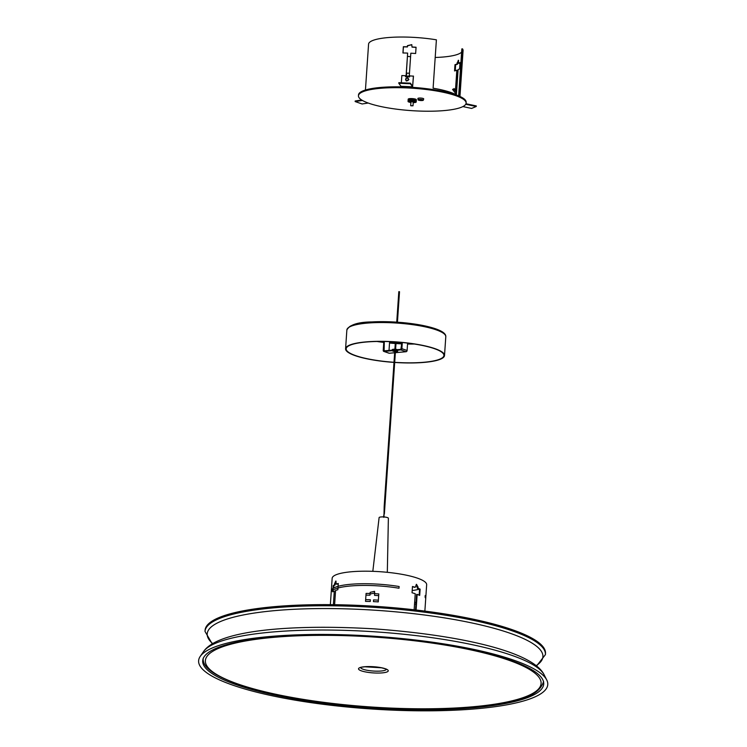 <?xml version="1.0" encoding="UTF-8"?>
<svg xmlns="http://www.w3.org/2000/svg" width="747" height="747" viewBox="0 0 747 747"><rect width="100%" height="100%" fill="white"/><g stroke="black" fill="none" stroke-linecap="round" stroke-linejoin="round"><path stroke-width="1.12" d="M334.609 604.697L335.58 590.475A47.36 9.851 -176.1 0 1 337.859 589.738L338.279 583.472A47.36 9.851 3.9 0 0 336.327 584.098L335.786 581.035L334.553 583.734L335.198 583.827L335.123 584.966A46.659 9.702 3.9 0 0 333.862 585.704L333.704 588.02M419.394 589.122A46.659 9.702 3.9 0 1 412.195 590.578M330.361 604.65L331.304 590.83A47.36 9.851 3.9 0 1 399.122 586.516L399.01 588.225A47.36 9.851 3.9 0 0 331.182 592.539L332.154 578.309A47.36 9.851 3.9 0 1 380.074 571.707A47.36 9.851 3.9 0 1 426.658 584.752L425.687 598.982A47.36 9.851 3.9 0 0 425.09 597.226L425.202 595.527A47.36 9.851 3.9 0 1 425.809 597.273L424.866 611.093M333.377 604.678L334.311 591.008A47.36 9.851 -176.1 0 0 332.788 591.857L333.218 585.601A47.36 9.851 3.9 0 1 334.479 584.873L334.553 583.734M414.146 609.795L415.239 593.716A47.36 9.851 -176.1 0 0 412.045 592.754L412.465 586.498A47.36 9.851 3.9 0 1 415.201 587.31L416.509 584.322L418.068 587.133L417.984 588.272A47.36 9.851 3.9 0 1 420.122 589.14L419.553 589.187A46.659 9.702 3.9 0 0 417.424 588.319L416.228 584.397M416.088 610.019L417.153 594.379A47.36 9.851 -176.1 0 1 419.693 595.396L420.122 589.14M417.984 588.272L417.424 588.319M415.201 587.31L414.641 587.357A46.659 9.702 3.9 0 0 412.456 586.703M336.094 581.241L335.198 583.827M336.327 584.098L336.962 584.191A46.659 9.702 3.9 0 1 338.26 583.771M415.528 609.954L416.593 594.425L417.153 594.379M419.142 595.163L419.553 589.187M334.479 584.873L335.123 584.966M333.218 585.601L333.862 585.704M383.622 516.728L384.686 509.267L384.509 504.44M384.481 503.88L385.723 494.084L385.545 489.257M385.517 488.697L386.75 478.967L386.582 474.084M386.554 473.523L387.786 463.784L387.618 458.901M387.59 458.341L388.823 448.611L388.655 443.727M388.627 443.167L389.859 433.372L389.691 428.545M389.663 427.984L390.896 418.189L390.709 410.561L391.932 403.016L391.745 395.378L392.959 387.898L392.782 380.195L393.996 372.716L393.809 365.087L395.032 357.542L394.808 350.913L395.014 357.822L393.79 365.367L393.977 372.996L392.754 380.55L392.941 388.179L391.727 395.658L391.904 403.361L390.69 410.841L390.877 418.479L389.635 428.124M395.387 341.958L394.892 349.241L396.069 342.303L394.911 349.241M396.918 322.144L398.132 312.003L397.955 304.309L399.169 296.82L398.991 291.732M384.079 513.17L384.49 504.636M384.462 504.02L385.704 494.374L385.527 489.453M385.499 488.846L386.731 479.247L386.554 474.28M386.526 473.663L387.768 464.074L387.59 459.097M387.562 458.481L388.804 448.891L388.627 443.923M388.599 443.307L389.841 433.652L389.663 428.741M396.89 322.144L398.114 312.283L397.936 304.589L399.15 297.11L399.057 291.75M477.51 708.679A174.985 36.379 3.9 0 1 284.364 698.23A174.985 36.379 3.9 0 1 200.243 656.37A174.985 36.379 3.9 0 1 375.666 636.341A174.985 36.379 3.9 0 1 546.757 679.994A174.985 36.379 3.9 0 1 477.51 708.679A174.985 36.379 3.9 0 1 284.364 698.23A174.985 36.379 3.9 0 1 200.243 656.37A174.985 36.379 3.9 0 1 375.666 636.341A174.985 36.379 3.9 0 1 546.757 679.994A174.985 36.379 3.9 0 1 477.51 708.679M475.092 707.624A170.895 35.529 3.9 0 1 295.635 699.08A170.895 35.529 3.9 0 1 202.708 660.796A170.895 35.529 3.9 0 1 375.629 636.976A170.895 35.529 3.9 0 1 543.713 684.047A170.895 35.529 3.9 0 1 475.092 707.624A170.895 35.529 3.9 0 1 295.635 699.08A170.895 35.529 3.9 0 1 202.708 660.796A170.895 35.529 3.9 0 1 375.629 636.976A170.895 35.529 3.9 0 1 543.713 684.047A170.895 35.529 3.9 0 1 475.092 707.624M383.827 341.472L383.22 350.38A1.167 0.906 -70.9 0 0 384.079 351.435L400.878 349.913A1.167 0.906 -70.9 0 0 401.886 348.69L402.306 342.528M401.849 342.481L400.915 349.344L384.117 350.866L384.294 341.482M388.729 353.042A1.167 0.906 -70.9 0 0 389.29 353.238L394.827 352.733M394.92 352.724L406.088 351.716A1.167 0.906 -70.9 0 0 407.106 350.492L407.61 343.097M397.525 349.652A2.913 0.607 -176.1 0 0 393.464 349.269A2.913 0.607 -176.1 0 0 392.287 349.671L391.904 350.371M389.019 350.418L389.617 341.65M394.173 362.416A49.582 10.309 3.9 0 1 355.376 355.731A49.582 10.309 3.9 0 1 345.581 348.774A49.582 10.309 3.9 0 1 379.812 341.323A49.582 10.309 3.9 0 1 434.717 348.56A49.582 10.309 3.9 0 1 444.512 355.516A49.582 10.309 3.9 0 1 394.257 362.426M394.192 362.295A48.994 10.187 3.9 0 1 346.16 348.812A48.994 10.187 3.9 0 1 379.99 341.454A48.994 10.187 3.9 0 1 434.25 348.606A48.994 10.187 3.9 0 1 443.923 355.479A48.994 10.187 3.9 0 1 394.276 362.304M368.206 103.03L362.118 103.973L355.161 101.564L362.435 100.453M361.697 99.995L355.17 101.004L355.161 101.564M409.459 73.234L406.891 73.131L406.191 76.045L409.085 76.166L408.982 76.894L409.561 76.922L409.636 75.877L413.464 76.157L412.615 86.811L410.355 83.739L398.795 83.262L401.027 86.325L412.587 86.792M410.355 83.739L410.383 83.16L398.823 82.693L398.795 83.262M401.074 86.325L412.615 86.811M401.335 82.796L401.83 75.559L405.593 75.718L405.593 76.764M410.383 83.16L412.633 86.222L413.39 76.035M405.593 75.718L405.518 76.754L406.191 76.045M409.067 76.904L409.281 75.923M409.085 76.166L409.328 75.12M456.482 93.394L455.81 93.674A0.579 0.523 67.2 0 1 455.931 94.103L455.847 94.141M465.969 103.749L476.297 105.934L476.222 106.494L471.618 108.427L462.888 106.578M476.222 106.494L465.726 104.272M453.7 88.912L452.551 89.397L453.7 88.912L456.538 92.637M455.81 93.674L452.551 89.397M454.111 88.566L456.594 91.834M455.072 94.225L454.979 94.122A2.568 0.962 98.8 0 1 455.203 94.094L456.062 94.225A2.568 0.962 98.8 0 1 456.408 94.505M455.278 92.983L455.203 94.094A2.568 0.962 98.8 0 1 455.633 94.514M406.984 80.797A1.457 1.41 -28.4 0 0 408.366 78.678A1.457 1.41 -28.4 0 0 405.873 78.631A1.457 1.41 -28.4 0 0 406.984 80.797M407.134 78.174A1.167 1.13 -28.4 0 0 406.013 79.845A1.167 1.13 -28.4 0 0 408.011 79.92A1.167 1.13 -28.4 0 0 407.134 78.174M380.111 88.333A53.952 11.214 -176.1 0 0 358.448 95.775A53.952 11.214 -176.1 0 0 411.513 110.64A53.952 11.214 -176.1 0 0 466.1 103.114A53.952 11.214 -176.1 0 0 436.762 91.031A53.952 11.214 -176.1 0 0 380.111 88.333M466.1 103.114L466.156 102.264A53.952 11.214 -176.1 0 0 436.818 90.182A53.952 11.214 -176.1 0 0 380.167 87.483A53.952 11.214 -176.1 0 0 358.504 94.925L358.448 95.775M410.915 102.199A2.913 0.607 3.9 0 1 409.786 101.937A2.913 0.607 3.9 0 1 409.207 101.527A2.913 0.607 3.9 0 1 412.157 101.116A2.913 0.607 3.9 0 1 415.024 101.919A2.913 0.607 3.9 0 1 413.24 102.358M410.943 101.76L413.278 101.919M410.915 105.794L413.007 105.785L410.915 105.794M411.494 105.738L412.279 105.738L411.494 105.738M418.087 99.837L417.881 98.511A2.913 0.607 3.9 0 1 419.058 98.081A2.913 0.607 3.9 0 1 422.176 98.231A2.913 0.607 3.9 0 1 423.698 98.903L423.316 100.191A2.624 0.542 3.9 0 1 420.664 100.528A2.624 0.542 3.9 0 1 418.087 99.837A2.624 0.542 3.9 0 1 419.142 99.444A2.624 0.542 3.9 0 1 421.952 99.584A2.624 0.542 3.9 0 1 423.316 100.191M419.795 99.678L422.214 100.089L419.795 99.678M413.222 102.619A4.08 0.85 -176.1 0 0 413.81 102.61L414.015 102.6A4.08 0.85 -176.1 0 0 414.538 102.563L414.725 102.554A4.08 0.85 -176.1 0 0 415.164 102.488L415.313 102.46A4.08 0.85 -176.1 0 0 415.659 102.376L415.771 102.339A4.08 0.85 -176.1 0 0 416.004 102.236L416.07 102.19A4.08 0.85 -176.1 0 0 416.172 102.068L416.191 102.022A4.08 0.85 -176.1 0 0 416.163 101.891L416.135 101.844A4.08 0.85 -176.1 0 0 415.976 101.704L415.902 101.657A4.08 0.85 -176.1 0 0 415.631 101.527L415.509 101.471A4.08 0.85 -176.1 0 0 415.117 101.349L415.117 99.024A4.08 0.85 -176.1 0 0 414.641 98.912L414.445 98.875A4.08 0.85 -176.1 0 0 413.894 98.772L413.679 98.744A4.08 0.85 -176.1 0 0 413.082 98.669L412.699 100.92A4.08 0.85 -176.1 0 0 412.083 100.873L411.849 100.854A4.08 0.85 -176.1 0 0 411.233 100.836L411.009 100.836A4.08 0.85 -176.1 0 0 410.43 100.845L410.224 100.845A4.08 0.85 -176.1 0 0 409.692 100.882L409.515 100.901A4.08 0.85 -176.1 0 0 409.067 100.966L408.917 100.985A4.08 0.85 -176.1 0 0 408.572 101.078L408.46 101.106A4.08 0.85 -176.1 0 0 408.236 101.219L408.17 101.256A4.08 0.85 -176.1 0 0 408.058 101.377L408.049 101.424A4.08 0.85 -176.1 0 0 408.039 101.452A4.08 0.85 -176.1 0 0 408.067 101.555L408.105 101.611A4.08 0.85 -176.1 0 0 408.254 101.741L408.329 101.797A4.08 0.85 -176.1 0 0 408.609 101.928L408.73 101.975A4.08 0.85 -176.1 0 0 409.113 102.106L409.272 102.152A4.08 0.85 -176.1 0 0 409.748 102.264L409.944 102.302A4.08 0.85 -176.1 0 0 410.495 102.395L410.71 102.432A4.08 0.85 -176.1 0 0 410.897 102.46M413.679 98.744L413.53 101.022A4.08 0.85 -176.1 0 0 412.932 100.948M413.745 98.781L413.53 101.022M413.894 98.772L413.595 101.05M414.482 98.903L414.296 101.144A4.08 0.85 -176.1 0 0 413.745 101.05M414.641 98.912L414.324 101.181M414.445 98.875L414.296 101.144M413.25 102.246A2.446 0.504 -176.1 0 0 414.137 102.143A2.446 0.504 -176.1 0 0 414.557 101.891A2.446 0.504 -176.1 0 0 412.148 101.219A2.446 0.504 -176.1 0 0 409.683 101.555A2.446 0.504 -176.1 0 0 410.757 102.059A2.446 0.504 -176.1 0 0 410.925 102.087M416.284 99.612L416.322 99.612A4.08 0.85 -176.1 0 1 416.35 99.724A4.08 0.85 -176.1 0 0 416.35 99.724L416.191 102.003A4.08 0.85 -176.1 0 0 416.191 102.003L416.172 102.068M414.958 101.331L414.958 101.303A4.08 0.85 -176.1 0 0 414.482 101.19M415.902 101.657L416.06 99.379A4.08 0.85 -176.1 0 0 415.78 99.248L415.659 99.23A4.08 0.85 -176.1 0 0 415.276 99.071L415.117 99.062M416.135 101.844L416.284 99.566A4.08 0.85 -176.1 0 0 416.135 99.426L416.051 99.416M408.385 98.977L408.329 98.977A4.08 0.85 -176.1 0 0 408.217 99.099L408.058 101.377M408.721 98.837L408.618 98.837A4.08 0.85 -176.1 0 0 408.385 98.94L408.236 101.219M413.082 98.669L412.858 98.641A4.08 0.85 -176.1 0 0 412.241 98.595L412.008 98.585A4.08 0.85 -176.1 0 0 411.392 98.557L411.167 98.557A4.08 0.85 -176.1 0 0 410.579 98.567L410.374 98.576A4.08 0.85 -176.1 0 0 409.851 98.604L409.664 98.623A4.08 0.85 -176.1 0 0 409.225 98.688L409.076 98.716A4.08 0.85 -176.1 0 0 408.73 98.8L408.572 101.078M412.951 98.679L412.792 100.957M412.858 98.641L412.699 100.92M412.241 98.595L412.083 100.873M412.129 98.613L411.97 100.892M412.008 98.585L411.849 100.854M411.392 98.557L411.233 100.836M411.308 98.585L411.149 100.864M411.167 98.557L411.009 100.836M410.579 98.567L410.43 100.845M410.533 98.595L410.374 100.873M410.374 98.576L410.224 100.845M409.851 98.604L409.692 100.882M409.832 98.641L409.673 100.92M409.664 98.623L409.515 100.901M409.225 98.688L409.067 100.966M409.076 98.716L408.917 100.985M408.618 98.837L408.46 101.106M408.329 98.977L408.17 101.256M408.039 101.452L408.198 99.174L408.049 101.424M416.34 99.743L416.191 101.984M416.322 99.612L416.163 101.891M416.135 99.426L415.976 101.704M415.78 99.248L415.631 101.527M415.659 99.192L415.509 101.471M415.276 99.071L415.117 101.349M455.222 70.75L455.633 64.774L454.979 64.681L454.559 70.937A46.659 9.702 -176.1 0 0 456.837 70.199L455.465 90.35M459.246 96.139L462.477 48.835L461.842 48.891L458.639 95.877M461.618 52.103A46.659 9.702 3.9 0 1 443.643 56.977A46.659 9.702 3.9 0 1 435.193 57.472M410.589 56.688A46.659 9.702 3.9 0 1 407.517 56.389M462.477 48.835A47.36 9.851 3.9 0 1 463.075 50.591L459.947 96.456M365.442 90.014L368.57 44.148A47.36 9.851 3.9 0 1 436.397 39.824L433.101 88.202A47.36 9.851 3.9 0 1 456.688 95.121M458.639 60.46L457.584 64.158A47.36 9.851 3.9 0 1 455.633 64.774M456.053 91.134L457.481 70.302L456.837 70.199M460.012 63.075A47.36 9.851 3.9 0 1 459.433 63.383L458.789 63.28L458.35 60.236L456.949 64.055A46.659 9.702 3.9 0 1 454.979 64.681M406.032 76.773L407.647 53.084A47.36 9.851 -176.1 0 0 402.922 52.981L403.352 46.716A47.36 9.851 3.9 0 1 407.358 46.8L407.432 45.66L411.793 44.643L411.98 46.986A47.36 9.851 3.9 0 1 416.07 47.238L415.64 53.495A47.36 9.851 -176.1 0 0 410.822 53.214L409.207 76.904M456.38 94.934L458.098 69.667A46.659 9.702 -176.1 0 0 459.62 68.817L460.049 62.552A46.659 9.702 3.9 0 1 458.789 63.28M406.163 76.185L407.647 53.084M403.016 52.981L403.436 46.865A46.659 9.702 3.9 0 1 407.432 46.949L407.517 45.81L411.83 44.717M411.98 46.986L412.064 47.136A46.659 9.702 3.9 0 1 416.06 47.378M457.584 64.158L456.949 64.055M401.298 86.867A50.74 10.551 3.9 0 1 424.856 88.473M415.939 603.968A46.659 9.702 3.9 0 1 414.52 604.258M374.592 595.387A47.36 9.851 3.9 0 1 378.682 595.63L378.253 601.895A47.36 9.851 -176.1 0 0 373.444 601.615L373.556 599.906A47.36 9.851 -176.1 0 1 378.374 600.186L378.804 593.921A47.36 9.851 3.9 0 0 374.705 593.678L374.527 591.335L370.167 592.352L370.082 593.491A47.36 9.851 3.9 0 0 366.086 593.407L365.656 599.664A47.36 9.851 -176.1 0 1 370.381 599.776L370.26 601.484A47.36 9.851 -176.1 0 0 365.535 601.372L365.965 595.116A47.36 9.851 3.9 0 1 369.97 595.2L370.045 594.061L374.406 593.043L374.592 595.387M416.06 602.259A46.659 9.702 3.9 0 1 414.632 602.558M545.431 654.615A170.605 35.473 3.9 0 0 377.627 607.619A170.605 35.473 3.9 0 0 205.005 631.402L205.08 630.263A170.605 35.473 3.9 0 1 377.702 606.48A170.605 35.473 3.9 0 1 545.506 653.476L545.431 654.615L536.579 665.979M383.93 516.747L384.191 506.186L385.415 498.576L385.228 490.938L386.451 483.393L386.264 475.764L387.488 468.22L387.301 460.582L388.515 453.102L388.328 445.464L389.551 437.919L389.364 430.291L390.588 422.746L390.401 417.657M383.967 516.756L384.173 506.466L385.396 498.856L385.209 491.227L386.432 483.683L386.246 476.044L387.46 468.565L387.282 460.862L388.496 453.382L388.309 445.754L389.532 438.209L389.346 430.571L390.569 422.97L390.233 417.582L390.933 417.629L390.466 417.666M418.068 587.133L417.508 587.179M386.227 669.303A12.783 2.661 3.9 0 1 373.304 671.039A12.783 2.661 3.9 0 1 360.736 667.566M364.499 666.744A14.912 3.1 3.9 0 1 388.16 670.414A14.912 3.1 3.9 0 1 367.505 672.281A14.912 3.1 3.9 0 1 364.499 666.744M272.944 637.415A168.234 34.978 3.9 0 1 539.96 678.855A168.234 34.978 3.9 0 1 306.802 699.93A168.234 34.978 3.9 0 1 272.944 637.415M383.155 516.709A4.417 0.915 3.9 0 1 384.49 516.803A21 21 0 0 0 383.155 516.709A4.417 0.915 3.9 0 1 384.49 516.803A21 21 0 0 0 383.155 516.709M379.112 517.596A4.641 0.962 3.9 0 1 383.809 516.961A4.641 0.962 3.9 0 1 388.375 518.231L387.32 572.323L388.375 518.231A4.641 0.962 3.9 0 0 383.809 516.961A4.641 0.962 3.9 0 0 379.112 517.596L372.818 571.334L379.112 517.596M203.558 651.571A171.978 35.753 3.9 0 1 375.974 631.887A171.978 35.753 3.9 0 1 544.124 674.793L546.757 679.994L544.124 674.793A171.978 35.753 3.9 0 0 375.974 631.887A171.978 35.753 3.9 0 0 203.558 651.571C218.012 630.113 291.227 624.016 374.135 628.853C458.462 634.969 532.742 651.3 544.124 674.793C532.742 651.3 458.462 634.969 374.135 628.853C291.227 624.016 218.012 630.113 203.558 651.571L200.243 656.37L203.558 651.571M397.553 351.351A2.605 0.542 3.9 0 1 396.676 351.538A2.605 0.542 3.9 0 1 394.92 351.538M394.789 351.52A2.605 0.542 3.9 0 1 392.67 351.025M394.808 352.22L396.984 352.229A3.184 0.663 3.9 0 1 394.911 352.229M384.079 351.435L389.29 353.238M400.878 349.913L406.088 351.716M383.687 350.334L384.985 350.782M401.886 348.69L407.106 350.492M345.581 348.774L346.86 329.987A49.582 10.309 3.9 0 1 381.091 322.536A49.582 10.309 3.9 0 1 435.996 329.772A49.582 10.309 3.9 0 1 445.791 336.738L444.512 355.516M348.821 327.382A48.415 10.066 3.9 0 1 385.228 321.677A48.415 10.066 3.9 0 1 435.137 328.727M414.361 344.031A48.994 10.187 3.9 0 1 407.545 344.031M401.755 343.863A48.994 10.187 3.9 0 1 395.957 343.545M395.817 343.536A48.994 10.187 3.9 0 1 389.523 343.032M383.762 342.406A48.994 10.187 3.9 0 1 377.011 341.482M409.673 343.359A48.415 10.066 3.9 0 1 407.591 343.34M401.802 343.172A48.415 10.066 3.9 0 1 396.022 342.854M395.882 342.845A48.415 10.066 3.9 0 1 389.57 342.341M383.809 341.715A48.415 10.066 3.9 0 1 381.745 341.454M408.982 76.894L406.097 76.782M455.931 94.103L456.454 93.889M457.668 63.019L457.024 62.916M212.69 643.587A168.234 34.978 3.9 0 1 377.44 610.383A168.234 34.978 3.9 0 1 536.159 665.642M386.208 669.023L381.465 667.79L364.844 666.782L360.801 667.295M543.601 681.395C541.033 689.808 533.489 695.532 520.976 698.576C489.397 708.744 422.204 711.686 356.833 705.943C307.549 701.545 267.753 694.224 237.462 683.981C210.831 674.354 202.521 666.035 203.184 658.182M384.098 512.89L384.574 505.878M384.593 505.588L385.116 497.997M385.135 497.707L385.611 490.695M385.629 490.415L386.143 482.814M386.171 482.534L386.647 475.512M386.666 475.232L387.179 467.641M387.198 467.351L387.684 460.339M387.702 460.049L388.216 452.458M388.235 452.178L388.711 445.156M388.729 444.876L389.252 437.275M389.271 436.995L389.747 429.983M389.766 429.693L390.289 422.102M390.308 421.812L390.784 414.8M390.802 414.52L391.325 406.919M391.344 406.639L391.82 399.626M391.839 399.337L392.352 391.745M392.371 391.456L392.857 384.444M392.875 384.163L393.389 376.563M393.408 376.283L393.893 369.261M393.912 368.981L394.425 361.389M394.444 361.1L394.92 354.087M394.939 353.807L394.939 350.913M395.051 349.251L395.462 346.206M395.48 345.926L395.938 341.995M396.984 322.153L397.535 315.85M397.553 315.57L398.03 308.548M398.048 308.268L398.562 300.668M398.581 300.387L399.066 293.375M399.085 293.085L399.057 291.713M384.36 514.039L384.668 509.547M384.686 509.267L385.704 494.365M385.723 494.084L386.731 479.191M386.75 478.911L387.768 464.008M387.786 463.728L388.804 448.835M388.823 448.545L389.841 433.652M389.859 433.372L390.877 418.479M390.896 418.189L391.904 403.296M391.932 403.016L392.941 388.123M392.959 387.833L393.977 372.94M393.996 372.66L395.014 357.757M395.032 357.477L395.48 350.959M395.593 349.288L396.05 342.584M397.441 322.181L398.114 312.227M398.132 311.938L399.15 297.045M399.169 296.764L399.514 291.703M384.182 506.401L384.481 501.909M384.5 501.629L385.517 486.736M385.536 486.446L386.554 471.553M386.572 471.273L387.59 456.38M387.609 456.09L388.627 441.197M388.645 440.917L389.654 426.014M389.682 425.734L390.69 410.841M390.709 410.561L391.727 395.658M391.745 395.378L392.763 380.484M392.782 380.195L393.8 365.302M393.818 365.022L394.78 350.913M396.741 322.134L396.9 319.772M396.918 319.483L397.936 304.589M397.955 304.3L398.814 291.657M392.53 350.829L397.721 351.183M388.991 353.2L383.771 351.398M445.791 336.738C446.08 333.918 442.626 331.257 435.445 328.755C426.826 325.869 415.584 323.787 401.718 322.517L371.52 321.92C357.813 322.134 349.596 324.824 346.86 329.987M408.88 79.621L408.366 78.678M406.312 81.012L405.808 80.069M410.962 101.536L410.682 105.626M413.287 101.695L413.007 105.785M205.005 631.402L212.232 643.867M383.79 517.382L384.266 510.36M384.285 510.08L384.808 502.479M384.826 502.199L385.303 495.186M385.321 494.897L385.844 487.305M385.863 487.025L386.339 480.004M386.358 479.723L386.881 472.123M386.899 471.843L387.376 464.83M387.394 464.541L387.908 456.949M387.926 456.66L388.412 449.647M388.431 449.367L388.944 441.766M388.963 441.486L389.439 434.474M389.467 434.184L389.981 426.593M389.999 426.304L390.476 419.291M390.494 419.011L390.466 417.629M384.378 513.759L385.396 498.856M385.415 498.576L386.432 483.683M386.451 483.393L387.46 468.5M387.488 468.22L388.496 453.326M388.515 453.037L389.532 438.144M389.551 437.863L390.569 422.961M390.588 422.681L390.933 417.629M384.201 506.121L385.209 491.227M385.228 490.938L386.246 476.044M386.264 475.755L387.282 460.862M387.301 460.582L388.319 445.688M388.337 445.399L389.355 430.505M389.374 430.225L390.233 417.582"/></g></svg>
